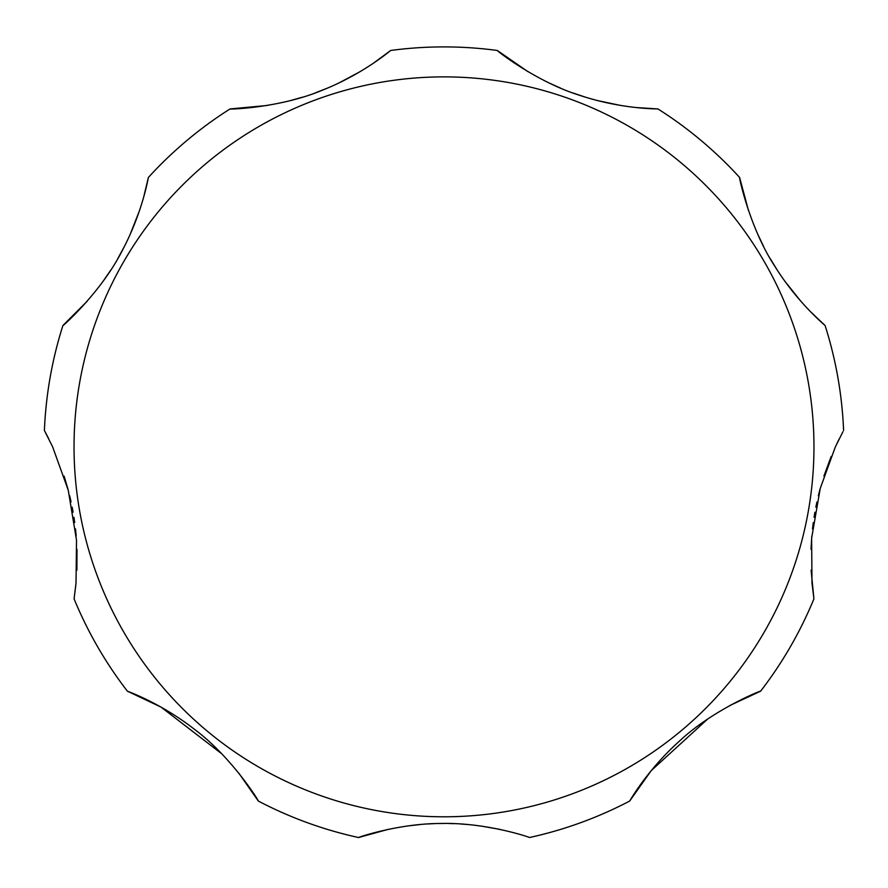 <?xml version="1.0" encoding="UTF-8"?>
<svg xmlns="http://www.w3.org/2000/svg" width="888" height="888" viewBox="0 0 888 888"><rect width="100%" height="100%" fill="white"/><g stroke="black" fill="none" stroke-linecap="round" stroke-linejoin="round"><path stroke-width="1.33" d="M831.146 456.499L823.92 476.079M820.124 488.811L818.348 495.759M816.916 502.009L815.839 507.192M814.907 512.232L814.063 517.293M813.286 522.544L812.498 528.893M811.799 536.03L811.01 549.295M811.099 570.163L813.919 598.856L811.987 583.105L811.632 538.195L820.235 488.433L835.375 446.831L842.956 431.69M707.758 718.969L651.17 770.684L629.659 801.065C629.359 801.72 646.819 770.34 679.309 741.225C712.92 709.501 762.903 689.643 760.605 691.186A399.933 399.933 0 0 0 813.919 598.856A399.933 399.933 0 0 1 760.605 691.186L729.814 705.516M529.47 837.528A399.933 399.933 0 0 0 629.659 801.065A399.933 399.933 0 0 1 529.47 837.528C531.579 837.928 487.112 822.332 441.081 823.476C397.28 823.409 355.256 838.383 358.53 837.528L388.334 829.325M499.667 829.325L480.785 826.007M467.721 824.519L460.406 823.964M454.245 823.653L448.995 823.509M444 823.454L439.005 823.509M433.755 823.653L427.594 823.964M420.279 824.519L407.215 826.007M221.8 753.845L161.039 707.092L127.395 691.186C126.695 690.997 160.628 702.752 194.938 729.692C232.023 757.286 260.251 803.063 258.341 801.065A399.933 399.933 0 0 0 358.53 837.528A399.933 399.933 0 0 1 258.341 801.065L238.883 773.226M143.645 197.236L148.385 177.467C148.44 176.779 142.735 212.332 122.111 250.827C101.354 292.096 61.283 327.728 62.915 325.508A399.933 399.933 0 0 0 44.4 430.502L52.625 446.831L68.287 490.365L76.523 540.237L76.013 583.094L74.081 598.856A399.933 399.933 0 0 0 127.395 691.186A399.933 399.933 0 0 1 74.081 598.856L75.88 584.504M76.901 570.163L76.99 549.295M76.202 536.03L75.502 528.904M74.703 522.521L73.948 517.327M73.094 512.187L72.161 507.192M71.062 501.887L69.653 495.759M67.877 488.811L64.08 476.079M839.271 438.75L837.007 443.378M810.333 311.522L825.085 325.508C825.662 325.907 797.724 303.185 774.691 266.078C749.328 227.472 738.505 174.947 739.615 177.467L748.495 210.623M757.853 234.443L763.591 246.42M770.162 258.519L777.355 270.263M784.859 281.23L800.81 301.243M636.263 107.559L657.941 108.935C658.341 108.869 621.711 109.402 579.642 95.305C535.564 81.663 494.882 49.195 497.313 50.472L528.038 71.728M548.84 82.85L560.594 88.134M572.816 92.929L585.248 97.103M597.657 100.61L620.734 105.472M373.204 63.348L390.687 50.472C390.953 50.161 363.236 74.126 321.944 90.365C279.42 108.236 227.384 109.513 230.059 108.935L267.266 105.472M290.343 100.61L302.753 97.103M315.185 92.929L327.406 88.134M339.161 82.85L359.962 71.728M62.915 325.508A399.933 399.933 0 0 0 44.4 430.502A399.933 399.933 0 0 1 62.915 325.508L87.191 301.243M103.141 281.23L110.645 270.263M117.838 258.519L124.409 246.42M130.148 234.443L139.505 210.623M48.729 438.75L45.044 431.69M843.6 430.502A399.933 399.933 0 0 0 825.085 325.508A399.933 399.933 0 0 1 843.6 430.502A399.933 399.933 0 0 0 825.085 325.508M739.615 177.467A399.933 399.933 0 0 0 657.941 108.935A399.933 399.933 0 0 1 739.615 177.467A399.933 399.933 0 0 0 657.941 108.935M497.313 50.472A399.933 399.933 0 0 0 390.687 50.472A399.933 399.933 0 0 1 497.313 50.472A399.933 399.933 0 0 0 390.687 50.472M230.059 108.935A399.933 399.933 0 0 0 148.385 177.467A399.933 399.933 0 0 1 230.059 108.935A399.933 399.933 0 0 0 148.385 177.467M813.963 446.831A369.963 369.963 0 0 0 444 76.879A369.963 369.963 0 0 0 74.037 446.831A369.963 369.963 0 0 0 444 816.794A369.963 369.963 0 0 0 813.963 446.831"/></g></svg>
